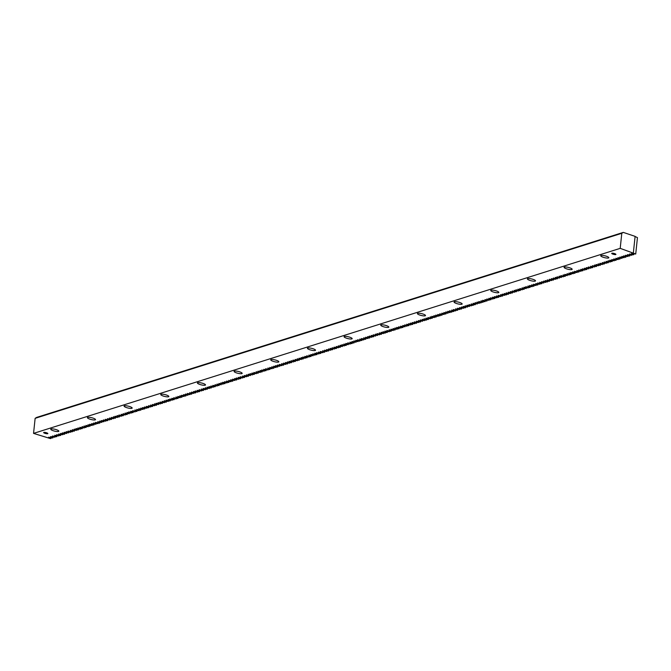 <?xml version="1.0" encoding="UTF-8"?>
<svg xmlns="http://www.w3.org/2000/svg" width="671" height="671" viewBox="0 0 671 671"><rect width="100%" height="100%" fill="white"/><g stroke="black" fill="none" stroke-linecap="round" stroke-linejoin="round"><path stroke-width="1.01" d="M621.791 233.307L623.284 232.392L36.628 417.421L35.135 418.335L621.791 233.307L620.205 248.354L33.55 433.382L50.476 438.608L51.021 438.431L48.564 437.224L52.43 437.987L52.975 437.811L50.518 436.611L54.93 437.198L52.472 435.991L56.339 436.754L56.892 436.578L54.67 435.303L58.847 435.965L56.624 434.682L60.247 435.521L60.801 435.345L58.578 434.07L62.755 434.733L60.533 433.449L64.164 434.288L64.71 434.112L62.252 432.912L66.664 433.5L64.206 432.292L68.618 432.879L66.161 431.671L70.581 432.267L68.09 431.084L71.982 431.822L72.535 431.646L70.312 430.363L73.936 431.201L74.489 431.034L72.267 429.75L76.444 430.413L74.221 429.13L77.853 429.968L78.398 429.792L75.94 428.593L80.352 429.18L77.895 427.972L81.761 428.735L82.315 428.559L79.849 427.36L84.269 427.947L82.047 426.664L85.67 427.502L86.224 427.326L84.001 426.051L88.178 426.714L85.955 425.431L89.578 426.27L90.132 426.093L87.909 424.818L92.086 425.481L89.629 424.273L93.495 425.037L94.041 424.86L91.583 423.661L96.003 424.248L93.537 423.04L97.958 423.627L95.5 422.42L99.358 423.183L99.912 423.015L97.689 421.732L101.866 422.394L99.644 421.111L103.82 421.782L101.329 420.6L105.775 421.162L103.317 419.954L107.184 420.717L107.729 420.541L105.272 419.341L109.692 419.929L107.469 418.645L111.092 419.484L111.646 419.308L109.423 418.033L113.6 418.696L111.378 417.412L115.001 418.251L115.555 418.075L113.332 416.8L117.509 417.463L115.051 416.255L118.918 417.018L119.463 416.842L117.006 415.643L121.417 416.23L118.96 415.022L122.827 415.785L123.38 415.609L121.157 414.334L125.334 414.997L123.112 413.713L126.735 414.552L127.289 414.376L125.066 413.101L129.243 413.764L127.02 412.48L131.197 413.143L128.74 411.935L132.606 412.699L133.152 412.531L130.694 411.323L135.106 411.91L132.648 410.702L136.515 411.466L137.069 411.289L134.846 410.015L139.023 410.677L136.8 409.394L140.424 410.233L140.977 410.056L138.754 408.782L142.931 409.444L140.709 408.161L144.34 409L144.886 408.824L142.428 407.624L146.84 408.211L144.382 407.003L148.249 407.767L148.794 407.591L146.337 406.391L150.757 406.978L148.534 405.695L152.158 406.534L152.711 406.358L150.489 405.083L154.666 405.745L152.443 404.462L156.066 405.301L156.62 405.125L154.397 403.85L158.574 404.512L156.117 403.305L160.528 403.892L158.071 402.684L161.937 403.447L162.491 403.279L160.025 402.072L164.445 402.659L162.223 401.375L165.846 402.214L166.4 402.046L164.177 400.763L168.354 401.426L166.131 400.142L169.755 400.981L170.308 400.805L168.085 399.53L172.262 400.193L169.805 398.985L173.672 399.748L174.217 399.572L171.759 398.373L176.179 398.96L173.714 397.752L177.58 398.515L178.134 398.339L175.911 397.064L180.088 397.727L177.865 396.444L181.489 397.282L182.042 397.106L179.82 395.831L183.997 396.494L181.539 395.286L185.406 396.049L185.951 395.873L183.493 394.674L187.905 395.261L185.448 394.053L189.868 394.64L187.41 393.432L191.269 394.196L191.822 394.028L189.599 392.745L193.776 393.407L191.554 392.124L195.177 392.963L195.731 392.795L193.508 391.512L197.685 392.174L195.227 390.967L199.094 391.73L199.639 391.554L197.182 390.354L201.594 390.941L199.136 389.734L203.003 390.497L203.556 390.321L201.334 389.046L205.511 389.708L203.288 388.425L206.911 389.264L207.465 389.088L205.242 387.813L209.419 388.475L207.196 387.192L210.828 388.031L211.373 387.855L208.916 386.655L213.328 387.242L210.87 386.035L214.737 386.798L215.282 386.622L212.824 385.422L217.245 386.01L215.022 384.726L218.645 385.565L219.199 385.389L216.976 384.114L221.153 384.777L218.931 383.493L223.107 384.156L220.885 382.873L224.517 383.711L225.062 383.544L222.604 382.336L227.016 382.923L224.559 381.715L228.425 382.478L228.97 382.311L226.513 381.103L230.933 381.69L228.71 380.407L232.334 381.245L232.887 381.069L230.665 379.794L234.842 380.457L232.619 379.174L236.242 380.012L236.796 379.836L234.573 378.561L238.75 379.224L236.293 378.016L240.159 378.78L240.704 378.603L238.247 377.404L242.667 377.991L240.201 376.783L244.068 377.547L244.621 377.37L242.399 376.095L246.576 376.758L244.353 375.475L247.976 376.314L248.53 376.137L246.307 374.863L250.484 375.525L248.262 374.242L252.439 374.904L249.981 373.697L253.848 374.46L254.393 374.292L251.935 373.084L256.356 373.672L253.89 372.464L257.756 373.227L258.31 373.059L256.087 371.776L260.264 372.439L258.041 371.155L261.665 371.994L262.218 371.818L259.996 370.543L264.173 371.206L261.715 369.998L265.582 370.761L266.127 370.585L263.669 369.385L268.081 369.973L265.624 368.765L269.49 369.528L270.044 369.352L267.821 368.077L271.998 368.74L269.776 367.456L273.399 368.295L273.953 368.119L271.73 366.844L275.907 367.507L273.684 366.223L277.308 367.062L277.861 366.886L275.404 365.687L279.815 366.274L277.358 365.066L281.77 365.653L279.312 364.445L283.179 365.209L283.732 365.041L281.51 363.757L285.687 364.42L283.464 363.137L287.087 363.976L287.641 363.808L285.418 362.525L289.595 363.187L287.373 361.904L291.004 362.743L291.55 362.566L289.092 361.367L293.504 361.954L291.046 360.746L294.913 361.51L295.458 361.334L293.001 360.134L297.421 360.721L295.198 359.438L298.821 360.277L299.375 360.101L297.152 358.826L301.329 359.488L299.107 358.205L302.73 359.044L303.284 358.868L301.061 357.593L305.238 358.255L302.78 357.047L306.647 357.811L307.192 357.635L304.735 356.435L309.146 357.022L306.689 355.815L310.556 356.578L311.109 356.402L308.886 355.127L313.063 355.789L310.841 354.506L315.018 355.169L312.795 353.885L316.418 354.724L316.972 354.556L314.749 353.273L318.926 353.936L316.469 352.728L320.335 353.491L320.881 353.323L318.423 352.116L322.843 352.703L320.377 351.495L324.244 352.258L324.798 352.082L322.575 350.807L326.752 351.47L324.529 350.187L328.153 351.025L328.706 350.849L326.483 349.574L330.66 350.237L328.438 348.954L332.07 349.792L332.615 349.616L330.157 348.417L334.569 349.004L332.111 347.796L335.978 348.559L336.532 348.383L334.066 347.184L338.486 347.771L336.263 346.488L339.887 347.326L340.44 347.15L338.218 345.875L342.395 346.538L340.172 345.255L344.349 345.917L341.891 344.709L345.758 345.473L346.303 345.305L343.846 344.097L348.257 344.684L345.8 343.477L350.22 344.072L347.763 342.864L351.621 343.627L352.174 343.451L349.952 342.168L353.575 343.007L354.129 342.831L351.906 341.556L356.083 342.218L353.86 340.935L358.037 341.598L355.823 340.323L359.446 341.162L359.991 340.985L357.534 339.778L361.401 340.541L361.946 340.365L359.731 339.09L363.355 339.929L363.908 339.752L361.451 338.545L365.309 339.308L365.863 339.132L363.64 337.857L367.817 338.519L365.594 337.236L369.218 338.075L369.771 337.899L367.549 336.624L371.726 337.287L369.268 336.079L373.135 336.842L373.68 336.666L371.222 335.466L375.634 336.054L373.177 334.846L377.597 335.433L375.374 334.15L379.551 334.821L377.094 333.613L380.952 334.376L381.505 334.2L379.283 332.917L383.46 333.579L381.237 332.304L384.869 333.143L385.414 332.967L382.956 331.759L386.823 332.522L387.368 332.346L384.911 331.147L389.323 331.734L386.865 330.526L390.732 331.289L391.285 331.113L389.063 329.838L393.24 330.501L391.017 329.218L394.64 330.057L395.194 329.88L392.971 328.605L397.148 329.268L394.925 327.985L398.557 328.824L399.102 328.647L396.645 327.448L401.057 328.035L398.599 326.827L402.466 327.591L403.019 327.414L400.553 326.215L404.974 326.802L402.751 325.519L406.928 326.181L404.705 324.898L408.329 325.737L408.882 325.569L406.66 324.286L410.837 324.949L408.614 323.665L412.246 324.504L412.791 324.336L410.333 323.128L414.745 323.716L412.288 322.508L416.154 323.271L416.708 323.095L414.242 321.895L418.662 322.483L416.439 321.199L420.063 322.038L420.616 321.862L418.394 320.587L422.571 321.25L420.348 319.966L424.525 320.629L422.311 319.354L425.934 320.193L426.479 320.017L424.022 318.809L427.888 319.572L428.433 319.396L425.976 318.197L430.396 318.784L427.939 317.576L431.797 318.339L432.35 318.163L430.128 316.888L434.305 317.551L431.847 316.343L435.705 317.106L436.259 316.93L433.802 315.722L438.213 316.318L435.756 315.11L439.622 315.873L440.168 315.697L437.71 314.489L441.577 315.253L442.122 315.085L439.664 313.877L444.085 314.464L441.862 313.181L445.485 314.02L446.039 313.843L443.816 312.569L447.993 313.231L445.77 311.948L449.947 312.611L447.725 311.336L451.357 312.174L451.902 311.998L449.444 310.79L453.311 311.554L453.856 311.378L451.642 310.103L455.265 310.941L455.81 310.765L453.353 309.557L457.219 310.321L457.773 310.145L455.55 308.87L459.727 309.532L457.505 308.249L461.128 309.088L461.682 308.912L459.459 307.637L463.636 308.299L461.413 307.016L465.045 307.855L465.59 307.679L463.133 306.479L467.544 307.066L465.087 305.859L469.499 306.446L467.041 305.238L471.461 305.833L469.004 304.626L472.862 305.389L473.416 305.213L471.193 303.929L474.816 304.768L475.37 304.592L473.147 303.317L477.324 303.98L475.102 302.696L479.279 303.359L477.064 302.084L480.688 302.923L481.233 302.747L478.775 301.539L482.642 302.302L483.195 302.126L480.973 300.851L484.596 301.69L485.15 301.514L482.692 300.306L486.55 301.069L487.104 300.893L484.881 299.618L489.058 300.281L486.836 298.998L490.459 299.836L491.013 299.66L488.79 298.385L492.967 299.048L490.509 297.84L494.376 298.603L494.921 298.427L492.464 297.228L496.884 297.815L494.418 296.607L498.285 297.37L498.838 297.194L496.381 295.986L500.792 296.582L498.335 295.374L502.193 296.137L502.747 295.961L500.524 294.678L504.701 295.349L502.243 294.141L506.11 294.905L506.655 294.728L504.198 293.521L508.064 294.284L508.61 294.108L506.152 292.908L510.572 293.495L508.35 292.212L511.973 293.051L512.527 292.875L510.304 291.6L514.481 292.262L512.258 290.979L515.882 291.818L516.435 291.642L514.212 290.367L518.389 291.029L515.932 289.822L519.799 290.585L520.344 290.409L517.886 289.209L522.298 289.797L519.84 288.589L523.707 289.352L524.261 289.176L522.038 287.901L526.215 288.564L523.992 287.28L528.169 287.943L525.712 286.735L529.57 287.498L530.124 287.331L527.901 286.047L532.078 286.71L529.62 285.502L533.487 286.265L534.032 286.098L531.575 284.89L535.986 285.477L533.529 284.269L537.396 285.032L537.949 284.856L535.726 283.581L539.903 284.244L537.681 282.961L541.304 283.799L541.858 283.623L539.635 282.348L543.812 283.011L541.589 281.728L545.766 282.39L543.552 281.115L547.175 281.954L547.721 281.778L545.263 280.57L549.13 281.334L549.675 281.157L547.217 279.958L551.637 280.545L549.415 279.262L553.038 280.101L553.592 279.924L551.369 278.65L555.546 279.312L553.323 278.029L556.947 278.868L557.5 278.691L555.278 277.417L559.455 278.079L556.997 276.871L561.409 277.459L559.195 276.175L563.372 276.846L560.906 275.638L564.772 276.402L565.326 276.226L563.103 274.942L567.28 275.613L564.789 274.431L569.234 274.993L567.012 273.709L570.635 274.548L571.189 274.372L568.966 273.097L573.143 273.76L570.685 272.552L574.552 273.315L575.097 273.139L572.64 271.94L577.06 272.527L574.594 271.319L578.461 272.082L579.014 271.906L576.792 270.631L580.969 271.294L578.746 270.01L582.369 270.849L582.923 270.673L580.7 269.398L584.877 270.061L582.42 268.853L586.286 269.616L586.831 269.44L584.374 268.241L588.786 268.828L586.328 267.62L590.748 268.207L588.291 266.999L592.149 267.763L592.703 267.595L590.48 266.312L594.657 266.974L592.434 265.691L596.058 266.53L596.611 266.362L594.389 265.079L598.566 265.741L596.108 264.533L599.975 265.297L600.52 265.12L598.062 263.921L602.474 264.508L600.017 263.3L603.883 264.064L604.437 263.888L602.214 262.613L606.391 263.275L604.168 261.992L607.792 262.831L608.345 262.655L606.123 261.38L610.3 262.042L608.077 260.759L611.709 261.598L612.254 261.422L609.796 260.222L614.208 260.809L611.751 259.602L615.617 260.365L616.163 260.189L613.705 258.989L618.125 259.576L615.903 258.293L619.526 259.132L620.079 258.956L617.857 257.681L622.034 258.343L619.811 257.06L623.988 257.723L621.765 256.439L625.397 257.278L625.942 257.11L623.485 255.903L627.897 256.49L625.439 255.282L629.306 256.045L629.851 255.869L627.393 254.67L631.814 255.257L629.591 253.974L633.214 254.812L633.768 254.636L631.545 253.361L635.722 254.024L620.205 248.354M35.135 418.335L33.55 433.382M56.406 429.692A4.169 0.939 13.8 0 1 58.838 431.193A4.169 0.939 13.8 0 1 54.569 431.109A4.169 0.939 13.8 0 1 50.744 429.205A4.169 0.939 13.8 0 1 56.406 429.692M93.076 418.125A4.169 0.939 13.8 0 1 95.508 419.627A4.169 0.939 13.8 0 1 91.239 419.551A4.169 0.939 13.8 0 1 87.415 417.647A4.169 0.939 13.8 0 1 93.076 418.125M129.738 406.567A4.169 0.939 13.8 0 1 132.17 408.069A4.169 0.939 13.8 0 1 127.901 407.985A4.169 0.939 13.8 0 1 124.076 406.081A4.169 0.939 13.8 0 1 129.738 406.567M166.408 395.001A4.169 0.939 13.8 0 1 168.84 396.502A4.169 0.939 13.8 0 1 164.571 396.418A4.169 0.939 13.8 0 1 160.746 394.514A4.169 0.939 13.8 0 1 166.408 395.001M203.07 383.435A4.169 0.939 13.8 0 1 205.502 384.936A4.169 0.939 13.8 0 1 201.233 384.852A4.169 0.939 13.8 0 1 197.408 382.948A4.169 0.939 13.8 0 1 203.07 383.435M239.74 371.868A4.169 0.939 13.8 0 1 242.172 373.378A4.169 0.939 13.8 0 1 237.903 373.294A4.169 0.939 13.8 0 1 234.078 371.39A4.169 0.939 13.8 0 1 239.74 371.868M276.402 360.31A4.169 0.939 13.8 0 1 278.834 361.812A4.169 0.939 13.8 0 1 274.565 361.728A4.169 0.939 13.8 0 1 270.74 359.824A4.169 0.939 13.8 0 1 276.402 360.31M313.072 348.744A4.169 0.939 13.8 0 1 315.504 350.245A4.169 0.939 13.8 0 1 311.235 350.161A4.169 0.939 13.8 0 1 307.41 348.257A4.169 0.939 13.8 0 1 313.072 348.744M349.734 337.178A4.169 0.939 13.8 0 1 352.166 338.679A4.169 0.939 13.8 0 1 347.897 338.595A4.169 0.939 13.8 0 1 344.072 336.699A4.169 0.939 13.8 0 1 349.734 337.178M386.395 325.62A4.169 0.939 13.8 0 1 388.836 327.121A4.169 0.939 13.8 0 1 384.558 327.037A4.169 0.939 13.8 0 1 380.742 325.133A4.169 0.939 13.8 0 1 386.395 325.62M423.065 314.053A4.169 0.939 13.8 0 1 425.498 315.555A4.169 0.939 13.8 0 1 421.229 315.471A4.169 0.939 13.8 0 1 417.404 313.567A4.169 0.939 13.8 0 1 423.065 314.053M459.727 302.487A4.169 0.939 13.8 0 1 462.16 303.988A4.169 0.939 13.8 0 1 457.89 303.904A4.169 0.939 13.8 0 1 454.074 302A4.169 0.939 13.8 0 1 459.727 302.487M496.397 290.92A4.169 0.939 13.8 0 1 498.83 292.43A4.169 0.939 13.8 0 1 494.561 292.346A4.169 0.939 13.8 0 1 490.736 290.442A4.169 0.939 13.8 0 1 496.397 290.92M533.059 279.362A4.169 0.939 13.8 0 1 535.492 280.864A4.169 0.939 13.8 0 1 531.222 280.78A4.169 0.939 13.8 0 1 527.406 278.876A4.169 0.939 13.8 0 1 533.059 279.362M569.729 267.796A4.169 0.939 13.8 0 1 572.162 269.297A4.169 0.939 13.8 0 1 567.892 269.214A4.169 0.939 13.8 0 1 564.068 267.31A4.169 0.939 13.8 0 1 569.729 267.796M606.391 256.23A4.169 0.939 13.8 0 1 608.823 257.731A4.169 0.939 13.8 0 1 604.554 257.647A4.169 0.939 13.8 0 1 600.738 255.743A4.169 0.939 13.8 0 1 606.391 256.23M46.601 432.787A2.156 0.486 13.8 0 1 47.859 433.567A2.156 0.486 13.8 0 1 45.645 433.525A2.156 0.486 13.8 0 1 43.665 432.535A2.156 0.486 13.8 0 1 46.601 432.787M614.653 253.63A2.156 0.486 13.8 0 1 615.911 254.41A2.156 0.486 13.8 0 1 613.697 254.368A2.156 0.486 13.8 0 1 611.717 253.378A2.156 0.486 13.8 0 1 614.653 253.63M51.105 437.66L51.021 438.431M53.059 437.047L52.975 437.811M55.014 436.427L54.93 437.198M56.968 435.815L56.892 436.578M58.922 435.194L58.847 435.965M60.885 434.573L60.801 435.345M62.839 433.961L62.755 434.733M64.793 433.34L64.71 434.112M66.748 432.728L66.664 433.5M68.702 432.107L68.618 432.879M70.656 431.495L70.581 432.267M72.611 430.874L72.535 431.646M74.573 430.262L74.489 431.034M76.528 429.641L76.444 430.413M78.482 429.029L78.398 429.792M80.436 428.408L80.352 429.18M82.39 427.796L82.315 428.559M84.345 427.175L84.269 427.947M86.299 426.563L86.224 427.326M88.262 425.942L88.178 426.714M90.216 425.322L90.132 426.093M92.17 424.709L92.086 425.481M94.125 424.089L94.041 424.86M96.079 423.476L96.003 424.248M98.033 422.856L97.958 423.627M99.987 422.244L99.912 423.015M101.95 421.623L101.866 422.394M103.904 421.011L103.82 421.782M105.859 420.39L105.775 421.162M107.813 419.778L107.729 420.541M109.767 419.157L109.692 419.929M111.721 418.545L111.646 419.308M113.684 417.924L113.6 418.696M115.638 417.312L115.555 418.075M117.593 416.691L117.509 417.463M119.547 416.07L119.463 416.842M121.501 415.458L121.417 416.23M123.456 414.837L123.38 415.609M125.41 414.225L125.334 414.997M127.373 413.604L127.289 414.376M129.327 412.992L129.243 413.764M131.281 412.371L131.197 413.143M133.235 411.759L133.152 412.531M135.19 411.138L135.106 411.91M137.144 410.526L137.069 411.289M139.098 409.906L139.023 410.677M141.061 409.293L140.977 410.056M143.015 408.673L142.931 409.444M144.97 408.06L144.886 408.824M146.924 407.44L146.84 408.211M148.878 406.827L148.794 407.591M150.832 406.207L150.757 406.978M152.787 405.586L152.711 406.358M154.749 404.974L154.666 405.745M156.704 404.353L156.62 405.125M158.658 403.741L158.574 404.512M160.612 403.12L160.528 403.892M162.567 402.508L162.491 403.279M164.521 401.887L164.445 402.659M166.475 401.275L166.4 402.046M168.438 400.654L168.354 401.426M170.392 400.042L170.308 400.805M172.346 399.421L172.262 400.193M174.301 398.809L174.217 399.572M176.255 398.188L176.179 398.96M178.209 397.576L178.134 398.339M180.163 396.955L180.088 397.727M182.126 396.335L182.042 397.106M184.08 395.722L183.997 396.494M186.035 395.102L185.951 395.873M187.989 394.489L187.905 395.261M189.943 393.869L189.868 394.64M191.898 393.256L191.822 394.028M193.86 392.636L193.776 393.407M195.815 392.023L195.731 392.795M197.769 391.403L197.685 392.174M199.723 390.79L199.639 391.554M201.677 390.17L201.594 390.941M203.632 389.557L203.556 390.321M205.586 388.937L205.511 389.708M207.549 388.324L207.465 389.088M209.503 387.704L209.419 388.475M211.457 387.092L211.373 387.855M213.412 386.471L213.328 387.242M215.366 385.85L215.282 386.622M217.32 385.238L217.245 386.01M219.274 384.617L219.199 385.389M221.237 384.005L221.153 384.777M223.191 383.384L223.107 384.156M225.146 382.772L225.062 383.544M227.1 382.151L227.016 382.923M229.054 381.539L228.97 382.311M231.009 380.918L230.933 381.69M232.963 380.306L232.887 381.069M234.925 379.685L234.842 380.457M236.88 379.073L236.796 379.836M238.834 378.452L238.75 379.224M240.788 377.84L240.704 378.603M242.743 377.219L242.667 377.991M244.697 376.599L244.621 377.37M246.651 375.986L246.576 376.758M248.614 375.366L248.53 376.137M250.568 374.754L250.484 375.525M252.522 374.133L252.439 374.904M254.477 373.521L254.393 374.292M256.431 372.9L256.356 373.672M258.385 372.288L258.31 373.059M260.34 371.667L260.264 372.439M262.302 371.055L262.218 371.818M264.257 370.434L264.173 371.206M266.211 369.822L266.127 370.585M268.165 369.201L268.081 369.973M270.119 368.589L270.044 369.352M272.074 367.968L271.998 368.74M274.036 367.347L273.953 368.119M275.991 366.735L275.907 367.507M277.945 366.114L277.861 366.886M279.899 365.502L279.815 366.274M281.854 364.881L281.77 365.653M283.808 364.269L283.732 365.041M285.762 363.648L285.687 364.42M287.725 363.036L287.641 363.808M289.679 362.415L289.595 363.187M291.633 361.803L291.55 362.566M293.588 361.183L293.504 361.954M295.542 360.57L295.458 361.334M297.496 359.95L297.421 360.721M299.451 359.337L299.375 360.101M301.413 358.717L301.329 359.488M303.367 358.104L303.284 358.868M305.322 357.484L305.238 358.255M307.276 356.863L307.192 357.635M309.23 356.251L309.146 357.022M311.185 355.63L311.109 356.402M313.139 355.018L313.063 355.789M315.102 354.397L315.018 355.169M317.056 353.785L316.972 354.556M319.01 353.164L318.926 353.936M320.964 352.552L320.881 353.323M322.919 351.931L322.843 352.703M324.873 351.319L324.798 352.082M326.827 350.698L326.752 351.47M328.79 350.086L328.706 350.849M330.744 349.465L330.66 350.237M332.699 348.853L332.615 349.616M334.653 348.232L334.569 349.004M336.607 347.612L336.532 348.383M338.561 346.999L338.486 347.771M340.524 346.379L340.44 347.15M342.478 345.766L342.395 346.538M344.433 345.146L344.349 345.917M346.387 344.533L346.303 345.305M348.341 343.913L348.257 344.684M350.296 343.3L350.22 344.072M352.25 342.68L352.174 343.451M354.213 342.067L354.129 342.831M356.167 341.447L356.083 342.218M358.121 340.834L358.037 341.598M360.075 340.214L359.991 340.985M362.03 339.601L361.946 340.365M363.984 338.981L363.908 339.752M365.938 338.36L365.863 339.132M367.901 337.748L367.817 338.519M369.855 337.127L369.771 337.899M371.809 336.515L371.726 337.287M373.764 335.894L373.68 336.666M375.718 335.282L375.634 336.054M377.672 334.661L377.597 335.433M379.627 334.049L379.551 334.821M381.589 333.428L381.505 334.2M383.544 332.816L383.46 333.579M385.498 332.195L385.414 332.967M387.452 331.583L387.368 332.346M389.406 330.962L389.323 331.734M391.361 330.35L391.285 331.113M393.315 329.729L393.24 330.501M395.278 329.117L395.194 329.88M397.232 328.496L397.148 329.268M399.186 327.876L399.102 328.647M401.141 327.263L401.057 328.035M403.095 326.643L403.019 327.414M405.049 326.031L404.974 326.802M407.003 325.41L406.928 326.181M408.966 324.798L408.882 325.569M410.92 324.177L410.837 324.949M412.875 323.565L412.791 324.336M414.829 322.944L414.745 323.716M416.783 322.332L416.708 323.095M418.738 321.711L418.662 322.483M420.7 321.099L420.616 321.862M422.655 320.478L422.571 321.25M424.609 319.866L424.525 320.629M426.563 319.245L426.479 320.017M428.517 318.624L428.433 319.396M430.472 318.012L430.396 318.784M432.426 317.391L432.35 318.163M434.389 316.779L434.305 317.551M436.343 316.158L436.259 316.93M438.297 315.546L438.213 316.318M440.251 314.925L440.168 315.697M442.206 314.313L442.122 315.085M444.16 313.692L444.085 314.464M446.114 313.08L446.039 313.843M448.077 312.46L447.993 313.231M450.031 311.847L449.947 312.611M451.986 311.227L451.902 311.998M453.94 310.614L453.856 311.378M455.894 309.994L455.81 310.765M457.848 309.373L457.773 310.145M459.803 308.761L459.727 309.532M461.765 308.14L461.682 308.912M463.72 307.528L463.636 308.299M465.674 306.907L465.59 307.679M467.628 306.295L467.544 307.066M469.583 305.674L469.499 306.446M471.537 305.062L471.461 305.833M473.491 304.441L473.416 305.213M475.454 303.829L475.37 304.592M477.408 303.208L477.324 303.98M479.362 302.596L479.279 303.359M481.317 301.975L481.233 302.747M483.271 301.363L483.195 302.126M485.225 300.742L485.15 301.514M487.18 300.13L487.104 300.893M489.142 299.509L489.058 300.281M491.097 298.889L491.013 299.66M493.051 298.276L492.967 299.048M495.005 297.656L494.921 298.427M496.959 297.043L496.884 297.815M498.914 296.423L498.838 297.194M500.876 295.81L500.792 296.582M502.831 295.19L502.747 295.961M504.785 294.577L504.701 295.349M506.739 293.957L506.655 294.728M508.693 293.344L508.61 294.108M510.648 292.724L510.572 293.495M512.602 292.111L512.527 292.875M514.565 291.491L514.481 292.262M516.519 290.879L516.435 291.642M518.473 290.258L518.389 291.029M520.428 289.637L520.344 290.409M522.382 289.025L522.298 289.797M524.336 288.404L524.261 289.176M526.29 287.792L526.215 288.564M528.253 287.171L528.169 287.943M530.207 286.559L530.124 287.331M532.162 285.938L532.078 286.71M534.116 285.326L534.032 286.098M536.07 284.705L535.986 285.477M538.025 284.093L537.949 284.856M539.979 283.472L539.903 284.244M541.942 282.86L541.858 283.623M543.896 282.239L543.812 283.011M545.85 281.627L545.766 282.39M547.804 281.006L547.721 281.778M549.759 280.394L549.675 281.157M551.713 279.773L551.637 280.545M553.667 279.153L553.592 279.924M555.63 278.54L555.546 279.312M557.584 277.92L557.5 278.691M559.539 277.308L559.455 278.079M561.493 276.687L561.409 277.459M563.447 276.075L563.372 276.846M565.401 275.454L565.326 276.226M567.356 274.842L567.28 275.613M569.318 274.221L569.234 274.993M571.273 273.609L571.189 274.372M573.227 272.988L573.143 273.76M575.181 272.376L575.097 273.139M577.135 271.755L577.06 272.527M579.09 271.143L579.014 271.906M581.052 270.522L580.969 271.294M583.007 269.901L582.923 270.673M584.961 269.289L584.877 270.061M586.915 268.668L586.831 269.44M588.87 268.056L588.786 268.828M590.824 267.435L590.748 268.207M592.778 266.823L592.703 267.595M594.741 266.202L594.657 266.974M596.695 265.59L596.611 266.362M598.649 264.97L598.566 265.741M600.604 264.357L600.52 265.12M602.558 263.737L602.474 264.508M604.512 263.124L604.437 263.888M606.467 262.504L606.391 263.275M608.429 261.891L608.345 262.655M610.384 261.271L610.3 262.042M612.338 260.65L612.254 261.422M614.292 260.038L614.208 260.809M616.246 259.417L616.163 260.189M618.201 258.805L618.125 259.576M620.155 258.184L620.079 258.956M622.118 257.572L622.034 258.343M624.072 256.951L623.988 257.723M626.026 256.339L625.942 257.11M627.981 255.718L627.897 256.49M629.935 255.106L629.851 255.869M631.889 254.485L631.814 255.257M633.843 253.873L633.768 254.636M623.284 232.392L635.11 236.368L633.349 252.933M635.093 236.528L637.45 237.609L635.722 254.024"/></g></svg>
